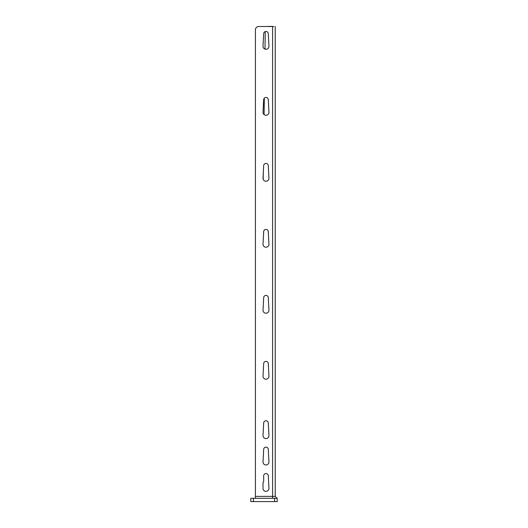 <?xml version="1.0" encoding="UTF-8"?>
<svg xmlns="http://www.w3.org/2000/svg" width="528" height="528" viewBox="0 0 528 528"><rect width="100%" height="100%" fill="white"/><g stroke="black" fill="none" stroke-linecap="round" stroke-linejoin="round"><path stroke-width="0.79" d="M274.56 501.6L274.56 498.3L277.2 498.3L277.2 501.6L250.8 501.6L250.8 498.3L277.134 498.3L255.42 498.3L255.42 29.812A3.3 3.3 0 0 1 258.72 26.512L273.9 26.512M268.29 449.473A2.31 2.31 0 0 0 265.98 447.163A2.31 2.31 0 0 0 263.67 449.473L263.01 462.007A2.97 2.97 0 0 0 265.98 464.977A2.97 2.97 0 0 0 268.95 462.007L268.29 449.473M268.29 423.08A2.31 2.31 0 0 0 265.98 420.77A2.31 2.31 0 0 0 263.67 423.08L263.01 435.613A2.97 2.97 0 0 0 265.98 438.583A2.97 2.97 0 0 0 268.95 435.613L268.29 423.08M268.29 363.693A2.31 2.31 0 0 0 265.98 361.383A2.31 2.31 0 0 0 263.67 363.693L263.01 376.233A2.97 2.97 0 0 0 265.98 379.196A2.97 2.97 0 0 0 268.95 376.233L268.29 363.693M268.29 297.706A2.31 2.31 0 0 0 265.98 295.396A2.31 2.31 0 0 0 263.67 297.706L263.01 310.246A2.97 2.97 0 0 0 265.98 313.216A2.97 2.97 0 0 0 268.95 310.246L268.29 297.706M268.29 231.726A2.31 2.31 0 0 0 265.98 229.416A2.31 2.31 0 0 0 263.67 231.726L263.01 244.259A2.97 2.97 0 0 0 265.98 247.229A2.97 2.97 0 0 0 268.95 244.259L268.29 231.726M268.29 165.739A2.31 2.31 0 0 0 265.98 163.429A2.31 2.31 0 0 0 263.67 165.739L263.01 178.279A2.97 2.97 0 0 0 265.98 181.249A2.97 2.97 0 0 0 268.95 178.279L268.29 165.739M268.29 99.759A2.31 2.31 0 0 0 265.98 97.449A2.31 2.31 0 0 0 263.67 99.759L263.01 112.292A2.97 2.97 0 0 0 265.98 115.262A2.97 2.97 0 0 0 268.95 112.292L268.29 99.759M268.29 33.772A2.31 2.31 0 0 0 265.98 31.462A2.31 2.31 0 0 0 263.67 33.772L263.01 46.312A2.97 2.97 0 0 0 265.98 49.276A2.97 2.97 0 0 0 268.95 46.312L268.29 33.772M263.67 481.595L263.67 475.867A2.31 2.31 0 0 1 265.98 473.557A2.31 2.31 0 0 1 268.29 475.867L268.95 488.4A2.97 2.97 0 0 1 265.98 491.37A2.97 2.97 0 0 1 263.01 488.4L263.01 482.467L263.67 481.595M255.42 496.386L275.22 496.386L275.22 26.512M267.709 26.512A3.3 3.287 0 0 1 268.574 26.4L272.58 26.4M263.182 179.276L263.287 171.976M264.086 114.583L264.317 98.155L264.086 114.583M265.003 49.111L265.247 31.581L265.003 49.111M263.182 179.269L263.281 171.983M275.22 496.386L276.764 497.93M253.44 501.6L253.44 498.3M272.58 498.3L272.58 26.512"/></g></svg>
